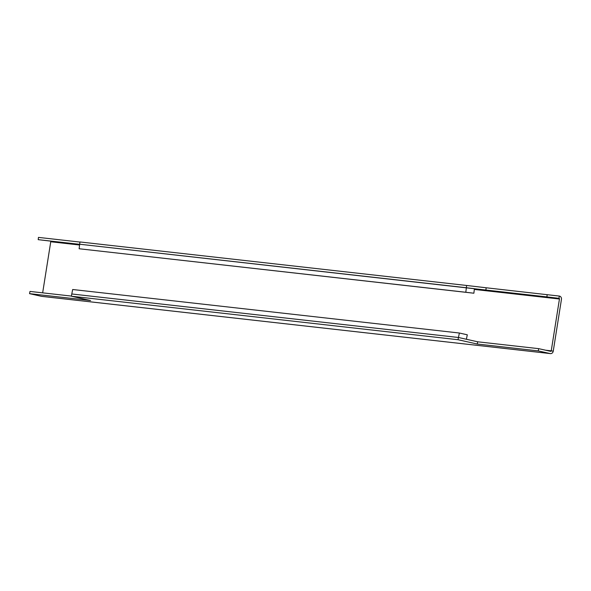 <?xml version="1.0" encoding="UTF-8"?>
<svg xmlns="http://www.w3.org/2000/svg" width="591" height="591" viewBox="0 0 591 591"><rect width="100%" height="100%" fill="white"/><g stroke="black" fill="none" stroke-linecap="round" stroke-linejoin="round"><path stroke-width="0.89" d="M42.655 292.84L50.745 241.763A0.591 0.525 96.4 0 0 50.294 241.084L38.193 239.658L38.459 237.397L79.918 242.059M553.242 351.18L551.24 350.84A0.591 0.525 96.4 0 1 550.605 351.327L538.704 348.66L538.253 350.899L550.155 353.566A2.874 2.556 96.4 0 0 553.242 351.18L561.45 299.349A2.874 2.556 96.4 0 0 559.263 296.061L486.157 287.773L485.891 290.041L79.667 244.223L466.351 287.736L465.819 292.264L473.879 293.217L474.403 288.681L466.351 287.736L466.617 285.468L486.157 287.773M466.617 285.468L79.933 241.955L79.135 248.752L473.879 293.217M38.193 239.658L79.652 244.327M547.163 294.636L546.904 296.904L485.891 290.041M545.559 350.197L551.24 350.84L559.448 299.009A0.591 0.525 96.4 0 0 558.997 298.329L546.904 296.904M538.253 350.899L477.247 344.028L458.018 339.722L71.334 296.209L90.563 300.516L29.55 293.653L41.451 296.32A2.874 2.556 96.4 0 0 41.939 296.379M477.247 344.028L477.691 341.797L538.704 348.66M29.55 293.653L30.001 291.422L71.363 296.076M458.018 339.722L458.468 337.491L477.691 341.797M458.468 337.491L71.784 293.978L458.468 337.491L466.395 339.264L467.289 334.794L459.362 333.021L458.468 337.491M71.334 296.209L72.678 289.509L459.362 333.021M79.135 248.752L465.819 292.264M559.263 296.061L558.997 298.329L474.388 288.807M79.645 244.386L50.294 241.084M559.448 299.009L474.322 289.427M79.571 245.006L50.745 241.763M550.155 353.566L41.451 296.32M41.695 296.364L550.398 353.603"/></g></svg>
